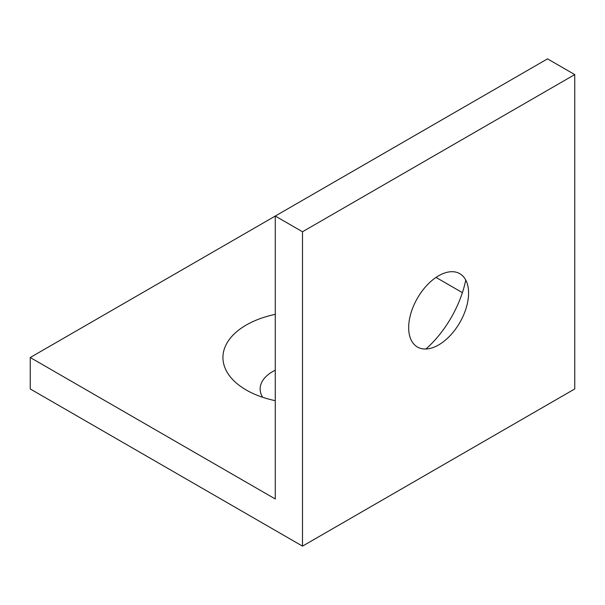 <?xml version="1.0" encoding="UTF-8"?>
<svg xmlns="http://www.w3.org/2000/svg" width="605" height="605" viewBox="0 0 605 605"><rect width="100%" height="100%" fill="white"/><g stroke="black" fill="none" stroke-linecap="round" stroke-linejoin="round"><path stroke-width="0.91" d="M30.25 357.517L275.275 498.981L275.275 216.046L30.25 357.517L30.25 388.955L302.5 546.133L302.5 231.768L275.275 216.046L547.525 58.867L574.75 74.581L574.75 388.955L302.5 546.133M436.016 277.415L462.394 292.646M275.275 314.35A79.573 45.942 0 0 0 244.42 388.917A79.573 45.942 0 0 0 246.235 389.998A79.573 45.942 0 0 0 275.275 400.684M425.943 349.009A79.573 45.942 120 0 0 465.752 280.047M574.75 74.581L302.5 231.768M275.275 370.222A42.35 24.45 0 0 0 262.683 397.288M438.625 344.941A42.35 24.45 120 0 0 468.557 291.943A42.35 24.45 120 0 0 438.3 275.971A42.35 24.45 120 0 0 408.677 327.267A42.35 24.45 120 0 0 437.642 345.485A42.35 24.45 120 0 0 438.625 344.941"/></g></svg>
